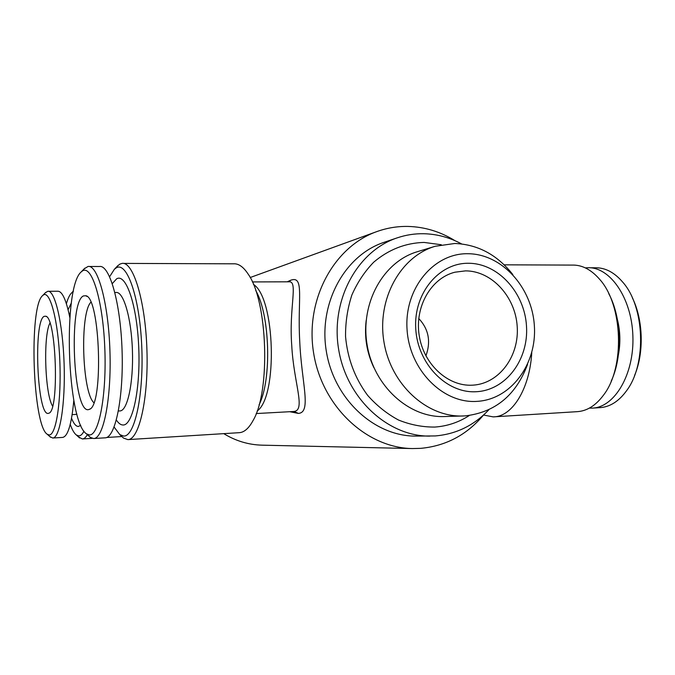 <?xml version="1.0" encoding="UTF-8"?>
<svg xmlns="http://www.w3.org/2000/svg" width="675" height="675" viewBox="0 0 675 675"><rect width="100%" height="100%" fill="white"/><g stroke="black" fill="none" stroke-linecap="round" stroke-linejoin="round"><path stroke-width="1.01" d="M418.753 318.524C428.692 329.13 431.072 341.584 425.9 355.894M589.368 408.113L592.304 408.113C614.579 407.455 634.416 374.254 632.88 335.796C631.623 297.321 609.466 266.237 587.25 267.756L585.368 267.907M83.978 431.215C82.325 434.346 80.587 435.915 78.764 435.907L76.334 434.987C74.191 433.308 72.157 429.773 70.242 424.381M66.403 303.708C67.897 298.443 69.618 294.857 71.55 292.967L73.237 291.853M87.37 434.658C85.767 437.434 84.097 438.86 82.35 438.952L78.477 436.944M461.59 243.92C449.558 237.423 436.885 234.023 423.571 233.719C414.627 233.575 405.877 234.942 397.305 237.828L384.05 242.325C344.782 255.209 318.271 303.337 326.329 351.287C334.024 399.296 374.524 436.43 415.851 436.092L435.324 435.932C456.249 434.135 474.078 425.427 488.818 409.793M397.305 237.828C357.353 250.923 330.379 300.164 338.622 349.27C346.503 398.444 387.804 436.472 429.848 436.109M441.298 244.738L424.077 242.426C405.447 242.941 388.657 249.531 373.714 262.187C364.669 271.51 357.387 282.462 351.861 295.051C347.532 308.298 345.431 322.127 345.549 336.521C347.541 358.568 354.898 378.169 367.622 395.339C376.743 405.658 387.053 413.885 398.537 420.036C410.425 424.82 422.516 427.165 434.81 427.064C447.28 426.178 458.789 422.322 469.319 415.505M373.95 367.774C366.795 352.747 364.205 336.968 366.179 320.448M512.814 274.556C497.239 254.804 477.908 244.443 454.823 243.481L435.189 246.274L417.293 251.733C383.299 261.714 360.096 303.176 367.073 344.604C373.705 386.083 408.949 417.952 444.344 416.551L465.075 415.901C495.197 412.417 516.021 395.246 527.555 364.39M435.189 246.274C400.469 256.458 376.76 299.135 383.94 341.828C390.783 384.59 426.887 417.445 463.05 415.994M468.02 253.724C434.033 252.939 404.452 287.997 407.017 328.826C409.075 369.655 442.817 403.76 476.879 401.38C511 399.6 537.03 364.129 534.364 325.873C532.187 287.609 501.989 253.91 468.02 253.724M476.297 391.711C505.972 390.31 528.803 359.471 526.492 326.059C524.602 292.638 498.15 263.292 468.585 263.275C439.02 262.735 413.505 293.271 415.741 328.624C417.538 363.985 446.673 393.635 476.297 391.711M472.34 385.18L473.521 385.113C499.669 383.231 519.497 355.657 517.177 326.093C515.211 296.502 491.636 270.81 465.497 270.877L454.992 272.194C431.198 278.007 414.627 306.526 419.175 335.34C423.47 364.196 447.862 386.598 472.34 385.18M608.732 293.6C621.692 317.655 622.797 356.358 611.221 381.113M504.183 264.828L571.936 265.089C581.757 264.743 590.903 269.384 599.383 279.02C622.924 304.484 625.21 367.301 603.568 395.052C595.806 405.506 587.014 411.041 577.201 411.666L493.172 416.88L483.545 415.032M531.773 352.569C529.732 388.876 512.249 416.585 493.788 416.855M109.628 276.699L114.404 269.241L116.184 267.907C126.832 261.023 139.582 296.823 141.725 345.676C144.02 394.495 134.73 437.037 123.626 436.05L119.821 434.624L114.117 427.064M116.91 266.6L119.737 264.178L122.082 263.402C133.203 261.318 145.37 300.687 146.922 349.726C148.61 398.765 139.075 439.94 127.862 439.611L123.508 438.075L121.466 436.168M293.709 411.488L293.996 411.472C305.977 410.164 293.633 382.759 291.735 345.322C288.875 307.8 298.35 281.087 289.102 281.804L252.349 281.931M287.221 281.812L290.756 280.218C304.762 275.198 297.363 299.827 299.717 340.917C301.43 382.531 311.918 412.493 298.367 413.404L289.702 411.708M483.612 414.948C466.923 434.835 445.972 445.972 420.744 448.352L412.433 448.563C366.685 447.981 322.22 406.603 313.673 353.363C304.754 300.189 333.661 246.763 376.819 231.593C386.969 227.948 397.364 226.226 408.004 226.429C424.702 226.893 440.378 231.643 455.009 240.697M223.754 433.645C235.752 440.969 248.51 444.808 262.035 445.163L412.433 448.563M93.825 402.654C82.088 392.065 79.743 313.538 90.83 302.265M114.885 292.503L116.083 292.494C123.491 291.279 131.372 317.891 132.418 350.376C133.557 382.852 127.491 410.797 120.032 410.923L119.838 410.932M112.303 283.584L116.665 278.809C125.955 273.223 136.865 304.493 138.696 346.503C140.67 388.479 132.764 425.436 123.137 424.997C120.825 425.031 118.572 423.377 116.37 420.036M84.172 268.836L88.037 266.473C97.715 264.457 108.422 302.965 109.932 350.84C111.561 398.697 103.41 438.902 93.639 438.522L90.307 437.366L88.729 435.915M89.083 266.482L99.487 266.507C109.527 264.499 120.572 302.839 122.074 350.485C123.694 398.132 115.206 438.176 105.072 437.83L93.639 438.522M82.384 270.987C91.606 264.398 102.735 299.371 104.752 346.899C106.895 394.394 99.014 435.831 89.395 434.919L86.484 433.848C66.935 421.757 62.581 287.137 81.219 271.898L82.384 270.987M88.315 409.666C73.06 412.729 68.411 301.793 83.455 295.928L85.759 295.743C100.212 296.798 103.764 405.759 89.454 409.312L88.315 409.666M52.583 406.122C44.921 394.149 43.065 335.509 49.942 323.072M76.874 414.02L75.583 414.45M80.73 425.317L78.359 426.465C75.997 426.44 73.727 423.714 71.55 418.289M45.411 292.714L47.79 291.288C54.869 289.845 62.783 322.912 64.1 363.479C65.509 404.038 59.847 438.328 52.701 438.016L49.739 436.506M48.347 291.288L57.696 291.229C62.168 291.068 66.218 299.869 69.846 317.638M73.811 400.292C71.609 424.145 67.871 436.514 62.606 437.425L52.701 438.016M43.36 295.009C50.077 290.166 58.193 320.524 59.813 360.61C61.535 400.672 56.093 435.645 49.089 434.945L47.242 434.253C32.636 425.486 28.696 306.534 42.618 295.591L43.36 295.009M48.212 413.404C37.066 415.986 33.202 320.279 44.229 316.322L45.689 316.212C56.329 316.794 59.484 410.822 48.929 413.184L48.212 413.404M68.091 309.69L71.356 302.94M127.862 439.611L239.195 432.683C244.24 432.405 248.906 428.288 253.176 420.339C270.683 390.968 267.637 301.126 248.257 274.252C243.472 266.912 238.562 263.436 233.525 263.815L123.314 263.402M293.752 411.488L256.213 413.556M634.567 375.502C644.203 352.873 643.275 319.882 632.365 297.844M592.304 408.113L599.923 407.649C610.073 406.983 619.051 401.212 626.873 390.319C646.751 363.682 644.676 306.965 622.958 282.395C614.393 272.32 605.028 267.452 594.877 267.781L589.638 267.764M618.427 354.653C620.637 342.9 620.3 331.214 617.431 319.604M298.367 413.404L293.996 411.472M290.756 280.218L288.968 281.804M255.724 290.52C269.983 314.601 271.907 379.915 259.082 404.764M253.412 284.377C275.113 297.532 278.016 396.655 257.141 411.024M76.334 434.987L79.582 437.957M71.55 292.967L73.415 291.018M119.821 434.624L123.508 438.075M114.404 269.241L117.855 265.596M376.819 231.593L250.18 277.526M68.951 313.31L70.2 313.293M46.33 316.567L45.689 316.212M47.242 434.253L50.583 437.273M42.618 295.591L45.74 292.368M72.174 414.627L75.651 414.442M86.974 296.435L85.759 295.743M90.037 408.94L89.454 409.312M86.484 433.848L90.307 437.366M81.219 271.898L84.797 268.186M118.412 411.007L119.956 410.923M82.35 438.952L92.213 438.345M106.667 437.468L121.871 436.539"/></g></svg>
